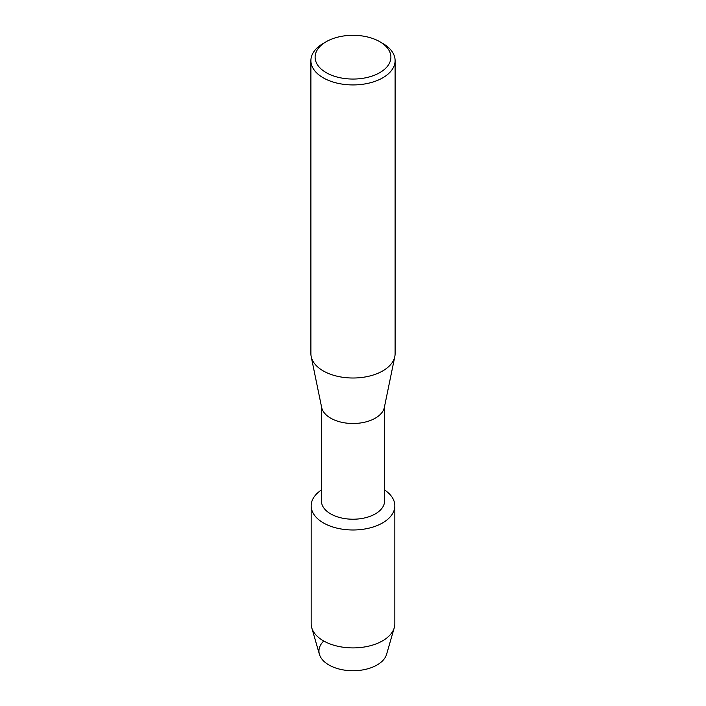 <?xml version="1.0" encoding="UTF-8"?>
<svg xmlns="http://www.w3.org/2000/svg" width="706" height="706" viewBox="0 0 706 706"><rect width="100%" height="100%" fill="white"/><g stroke="black" fill="none" stroke-linecap="round" stroke-linejoin="round"><path stroke-width="1.06" d="M394.839 505.823A41.839 24.154 180 0 1 382.59 522.908A41.839 24.154 180 0 0 384.576 489.982A41.839 24.154 180 0 1 394.839 505.823L394.839 623.742A41.839 24.154 180 0 1 394.275 627.722L386.588 654.312A34.056 19.662 180 0 1 377.075 664.981A34.056 19.662 180 0 1 332.085 666.596A34.056 19.662 180 0 1 323.745 641.013M384.576 406.347L384.576 500.986A31.576 18.232 180 0 1 375.327 513.88A31.576 18.232 180 0 1 340.919 517.833A31.576 18.232 180 0 1 321.424 500.986L321.424 406.347M382.59 522.908A41.839 24.154 180 0 1 324.46 523.49A41.839 24.154 180 0 1 321.424 489.982A41.839 24.154 180 0 0 311.161 505.823A41.839 24.154 180 0 0 336.991 528.141A41.839 24.154 180 0 0 382.59 522.908M379.793 41.707L382.776 43.428A42.104 24.313 180 0 1 395.104 60.619L395.104 353.697A42.104 24.313 180 0 1 394.813 356.565L384.355 407.415A31.576 18.232 180 0 1 375.327 418.155A31.576 18.232 180 0 1 342.657 422.497A31.576 18.232 180 0 1 321.645 407.415L311.187 356.565A42.104 24.313 180 0 1 310.896 353.697L310.896 60.619A42.104 24.313 180 0 1 323.224 43.428L326.207 41.707A37.895 21.877 180 0 1 379.793 41.707A37.895 21.877 180 0 1 379.793 72.647A37.895 21.877 180 0 1 326.207 72.647A37.895 21.877 180 0 1 326.207 41.707L323.224 43.428M394.813 356.565A42.104 24.313 180 0 1 382.776 370.888A42.104 24.313 180 0 1 339.215 376.669A42.104 24.313 180 0 1 311.187 356.565M395.104 60.619A42.104 24.313 180 0 1 382.776 77.81A42.104 24.313 180 0 1 336.886 83.079A42.104 24.313 180 0 1 310.896 60.619M394.275 627.722A41.839 24.154 180 0 1 382.59 640.827A41.839 24.154 180 0 1 340.23 646.749A41.839 24.154 180 0 1 311.725 627.722A41.839 24.154 180 0 1 311.161 623.742L311.161 505.823M377.075 664.981A34.056 19.662 180 0 1 342.613 669.8A34.056 19.662 180 0 1 319.412 654.312L311.725 627.722"/></g></svg>
